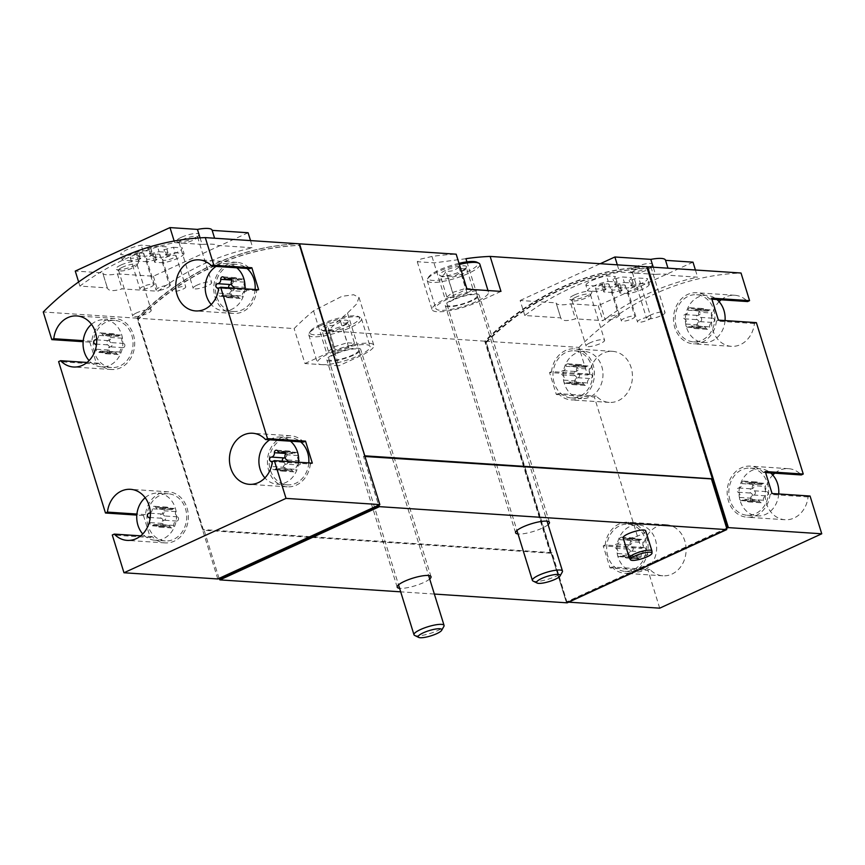 <?xml version="1.0" encoding="UTF-8"?>
<svg xmlns="http://www.w3.org/2000/svg" width="865" height="865" viewBox="0 0 865 865"><rect width="100%" height="100%" fill="white"/><g stroke="black" fill="none" stroke-linecap="round" stroke-linejoin="round"><path stroke-width="0.65" stroke-dasharray="4.33 3.24" d="M269.783 439.82A23.625 19.884 93.8 0 1 280.346 437.041A23.625 19.884 93.8 0 1 290.456 441.182M298.609 462.234A23.625 19.884 93.8 0 1 277.232 484.195A23.625 19.884 93.8 0 1 264.917 477.913M282.552 461.164A2.206 1.86 -86.2 0 0 283.471 462.17A3.86 3.244 -86.2 0 1 285.093 467.403L272.356 466.559A3.86 3.244 -86.2 0 0 272.194 462.764M285.05 457.671A3.86 3.244 -86.2 0 0 287.137 453.552A2.206 1.86 -86.2 0 1 290.532 451.995A3.86 3.244 -86.2 0 0 292.997 453.649A3.86 3.244 -86.2 0 0 295.192 452.849A2.206 1.86 -86.2 0 1 297.96 455.52A3.86 3.244 -86.2 0 0 299.571 460.753A2.206 1.86 -86.2 0 1 298.944 464.992L286.218 464.148A2.206 1.86 -86.2 0 0 287.937 461.521M286.218 464.148A3.86 3.244 -86.2 0 0 283.179 468.527A2.206 1.86 -86.2 0 1 279.773 470.084A3.86 3.244 -86.2 0 0 277.319 468.43A3.86 3.244 -86.2 0 0 275.124 469.241A2.206 1.86 -86.2 0 1 272.356 466.559M216.109 266.42A23.625 19.884 93.8 0 1 226.673 263.652A23.625 19.884 93.8 0 1 236.783 267.793M244.936 288.834A23.625 19.884 93.8 0 1 223.559 310.805A23.625 19.884 93.8 0 1 211.244 304.523M228.879 287.775A2.206 1.86 -86.2 0 0 229.798 288.78A3.86 3.244 -86.2 0 1 231.42 294.003L218.683 293.17A3.86 3.244 -86.2 0 0 218.521 289.375M231.377 284.282A3.86 3.244 -86.2 0 0 233.463 280.163A2.206 1.86 -86.2 0 1 236.859 278.606A3.86 3.244 -86.2 0 0 239.324 280.26A3.86 3.244 -86.2 0 0 241.519 279.449A2.206 1.86 -86.2 0 1 244.287 282.131A3.86 3.244 -86.2 0 0 245.898 287.364A2.206 1.86 -86.2 0 1 245.271 291.602L232.534 290.759A2.206 1.86 -86.2 0 0 234.264 288.132M232.534 290.759A3.86 3.244 -86.2 0 0 229.506 295.138A2.206 1.86 -86.2 0 1 226.1 296.695A3.86 3.244 -86.2 0 0 223.646 295.041A3.86 3.244 -86.2 0 0 221.451 295.852A2.206 1.86 -86.2 0 1 218.683 293.17M145.158 497.721A23.625 19.884 93.8 0 1 158.187 493.115A23.625 19.884 93.8 0 1 176.471 518.005A23.625 19.884 93.8 0 1 155.073 540.268A23.625 19.884 93.8 0 1 142.757 533.986M162.934 523.476A2.206 1.86 -86.2 0 0 165.702 526.147A3.86 3.244 -86.2 0 1 167.897 525.336A3.86 3.244 -86.2 0 1 170.362 527.001A2.206 1.86 -86.2 0 0 173.757 525.444A3.86 3.244 -86.2 0 1 176.795 521.065A2.206 1.86 -86.2 0 0 177.422 516.827A3.86 3.244 -86.2 0 1 175.8 511.593A2.206 1.86 -86.2 0 0 173.032 508.912A3.86 3.244 -86.2 0 1 170.838 509.723A3.86 3.244 -86.2 0 1 168.372 508.069A2.206 1.86 -86.2 0 0 164.977 509.626A3.86 3.244 -86.2 0 1 161.939 514.005A2.206 1.86 -86.2 0 0 161.312 518.243A3.86 3.244 -86.2 0 1 162.934 523.476L150.196 522.633A3.86 3.244 -86.2 0 0 150.034 518.838M150.348 512.804A3.86 3.244 -86.2 0 0 152.251 508.782A2.206 1.86 -86.2 0 1 155.646 507.225A3.86 3.244 -86.2 0 0 158.1 508.89A3.86 3.244 -86.2 0 0 160.295 508.079A2.206 1.86 -86.2 0 1 163.063 510.75A3.86 3.244 -86.2 0 0 164.685 515.983A2.206 1.86 -86.2 0 1 164.058 520.222A3.86 3.244 -86.2 0 0 161.02 524.601A2.206 1.86 -86.2 0 1 157.625 526.158A3.86 3.244 -86.2 0 0 155.159 524.504A3.86 3.244 -86.2 0 0 152.964 525.314A2.206 1.86 -86.2 0 1 150.196 522.633M91.485 324.332A23.625 19.884 93.8 0 1 104.514 319.726A23.625 19.884 93.8 0 1 122.798 344.616A23.625 19.884 93.8 0 1 101.4 366.879A23.625 19.884 93.8 0 1 89.084 360.597M109.26 350.076A2.206 1.86 -86.2 0 0 112.028 352.758A3.86 3.244 -86.2 0 1 114.223 351.947A3.86 3.244 -86.2 0 1 116.689 353.612A2.206 1.86 -86.2 0 0 120.084 352.044A3.86 3.244 -86.2 0 1 123.122 347.665A2.206 1.86 -86.2 0 0 123.749 343.427A3.86 3.244 -86.2 0 1 122.127 338.204A2.206 1.86 -86.2 0 0 119.359 335.523A3.86 3.244 -86.2 0 1 117.164 336.334A3.86 3.244 -86.2 0 1 114.699 334.679A2.206 1.86 -86.2 0 0 111.304 336.236A3.86 3.244 -86.2 0 1 108.266 340.615A2.206 1.86 -86.2 0 0 107.638 344.854A3.86 3.244 -86.2 0 1 109.26 350.076L96.523 349.244A3.86 3.244 -86.2 0 0 96.361 345.449M96.675 339.415A3.86 3.244 -86.2 0 0 98.567 335.393A2.206 1.86 -86.2 0 1 101.973 333.836A3.86 3.244 -86.2 0 0 104.427 335.49A3.86 3.244 -86.2 0 0 106.622 334.679A2.206 1.86 -86.2 0 1 109.39 337.361A3.86 3.244 -86.2 0 0 111.012 342.594A2.206 1.86 -86.2 0 1 110.385 346.833A3.86 3.244 -86.2 0 0 107.347 351.212A2.206 1.86 -86.2 0 1 103.951 352.769A3.86 3.244 -86.2 0 0 101.486 351.104A3.86 3.244 -86.2 0 0 99.291 351.914A2.206 1.86 -86.2 0 1 96.523 349.244M217.796 578.966L137.07 318.19A307.118 258.451 93.8 0 1 299.106 243.8A307.118 258.451 93.8 0 0 137.492 318.212L294.132 328.57A307.118 258.451 93.8 0 1 313.552 310.816L341.87 296.349L353.677 294.738L358.986 297.474L356.629 304.004L347.514 313.054A307.118 258.451 -86.2 0 0 328.095 330.808L338.918 365.776L321.942 364.662L304.956 363.538L294.132 328.57M137.07 318.19L43.25 311.984M202.096 244.417L174.644 242.6A307.118 258.451 93.8 0 0 79.904 286.088L107.368 287.904C108.449 291.116 113.347 291.44 122.073 288.878L158.014 291.246A307.118 258.451 -86.2 0 1 252.753 247.768L216.801 245.39C216.337 244.157 211.438 243.833 202.096 244.417L200.075 237.864M248.104 232.75L153.375 276.238L117.424 273.859A25.593 5.731 -17.2 0 1 102.762 273.07L107.433 288.175L102.719 272.886L75.266 271.069M214.596 238.221L212.174 230.371M659.703 608.171L648.015 570.413L610.02 567.905L603.219 545.912L641.214 548.421L594.341 397.024L556.346 394.516L549.545 372.523L587.54 375.032L578.977 347.395L485.589 341.221A307.118 258.451 93.8 0 1 646.815 266.874M578.977 347.395A307.118 258.451 93.8 0 1 741.024 273.016M655.475 274.389L619.524 272.01A307.118 258.451 93.8 0 0 524.796 315.498L560.736 317.866C561.828 321.088 566.726 321.412 575.452 318.839L602.905 320.656A307.118 258.451 -86.2 0 1 697.633 277.168L670.18 275.351C669.715 274.129 664.807 273.805 655.475 274.389L653.259 267.209M692.995 262.16L598.256 305.648L570.803 303.831A25.593 5.731 -17.2 0 1 556.141 303.042L560.812 318.136L556.098 302.858L520.146 300.479L524.796 315.498M667.975 268.182L665.553 260.343M618.053 557.006A23.625 19.884 93.8 0 1 638.316 524.86A23.625 19.884 93.8 0 1 656.589 549.74A23.625 19.884 93.8 0 1 635.191 572.003A23.625 19.884 93.8 0 1 618.053 557.006M644.803 547.718A2.206 1.86 93.8 0 1 644.176 551.957A3.86 3.244 93.8 0 0 641.138 556.336A2.206 1.86 93.8 0 1 637.743 557.893A3.86 3.244 93.8 0 0 635.278 556.238A3.86 3.244 93.8 0 0 633.083 557.049A2.206 1.86 93.8 0 1 630.315 554.368A3.86 3.244 93.8 0 0 628.704 549.145A2.206 1.86 93.8 0 1 629.331 544.907A3.86 3.244 93.8 0 0 632.369 540.528A2.206 1.86 93.8 0 1 635.764 538.96A3.86 3.244 93.8 0 0 638.219 540.625A3.86 3.244 93.8 0 0 640.414 539.814A2.206 1.86 93.8 0 1 643.182 542.496A3.86 3.244 93.8 0 0 644.803 547.718L632.066 546.875A3.86 3.244 93.8 0 1 630.455 541.652L643.182 542.496M778.727 493.969A23.625 19.884 93.8 0 1 757.351 515.929A23.625 19.884 93.8 0 1 740.213 500.943A23.625 19.884 93.8 0 1 760.465 468.787A23.625 19.884 93.8 0 1 770.574 472.917M766.963 491.644A2.206 1.86 93.8 0 1 766.336 495.883A3.86 3.244 93.8 0 0 763.298 500.262A2.206 1.86 93.8 0 1 759.903 501.819A3.86 3.244 93.8 0 0 757.437 500.165A3.86 3.244 93.8 0 0 755.242 500.976A2.206 1.86 93.8 0 1 752.474 498.294A3.86 3.244 93.8 0 0 750.852 493.072A2.206 1.86 93.8 0 1 751.48 488.833A3.86 3.244 93.8 0 0 754.518 484.454A2.206 1.86 93.8 0 1 757.913 482.886A3.86 3.244 93.8 0 0 760.378 484.551A3.86 3.244 93.8 0 0 762.573 483.74A2.206 1.86 93.8 0 1 765.341 486.422A3.86 3.244 93.8 0 0 766.963 491.644L754.226 490.801A3.86 3.244 93.8 0 1 752.604 485.579L765.341 486.422M564.38 383.617A23.625 19.884 93.8 0 1 584.643 351.46A23.625 19.884 93.8 0 1 602.916 376.351A23.625 19.884 93.8 0 1 581.518 398.614A23.625 19.884 93.8 0 1 564.38 383.617M591.13 374.329A2.206 1.86 93.8 0 1 590.503 378.567A3.86 3.244 93.8 0 0 587.465 382.946A2.206 1.86 93.8 0 1 584.07 384.503A3.86 3.244 93.8 0 0 581.604 382.849A3.86 3.244 93.8 0 0 579.409 383.66A2.206 1.86 93.8 0 1 576.641 380.978A3.86 3.244 93.8 0 0 575.03 375.745A2.206 1.86 93.8 0 1 575.658 371.507A3.86 3.244 93.8 0 0 578.696 367.128A2.206 1.86 93.8 0 1 582.091 365.571A3.86 3.244 93.8 0 0 584.545 367.225A3.86 3.244 93.8 0 0 586.74 366.425A2.206 1.86 93.8 0 1 589.508 369.096A3.86 3.244 93.8 0 0 591.13 374.329L578.393 373.485A3.86 3.244 93.8 0 1 576.782 368.263L589.508 369.096M725.054 320.569A23.625 19.884 93.8 0 1 703.678 342.54A23.625 19.884 93.8 0 1 686.54 327.543A23.625 19.884 93.8 0 1 706.791 295.387A23.625 19.884 93.8 0 1 716.901 299.528M713.29 318.255A2.206 1.86 93.8 0 1 712.663 322.494A3.86 3.244 93.8 0 0 709.624 326.873A2.206 1.86 93.8 0 1 706.229 328.43A3.86 3.244 93.8 0 0 703.764 326.775A3.86 3.244 93.8 0 0 701.569 327.586A2.206 1.86 93.8 0 1 698.801 324.905A3.86 3.244 93.8 0 0 697.179 319.672A2.206 1.86 93.8 0 1 697.806 315.433A3.86 3.244 93.8 0 0 700.845 311.054A2.206 1.86 93.8 0 1 704.24 309.497A3.86 3.244 93.8 0 0 706.705 311.162A3.86 3.244 93.8 0 0 708.9 310.351A2.206 1.86 93.8 0 1 711.668 313.033A3.86 3.244 93.8 0 0 713.29 318.255L700.553 317.412A3.86 3.244 93.8 0 1 698.931 312.189L711.668 313.033M150.283 537.522L152.251 536.614A25.593 21.539 93.8 0 0 165.129 542.906A25.593 21.539 93.8 0 0 188.31 518.784A25.593 21.539 93.8 0 0 168.513 491.828A25.593 21.539 93.8 0 0 145.45 514.621L143.471 515.518L150.283 537.522L112.288 535.003M143.471 515.518L136.811 515.086M96.61 364.122L98.578 363.224A25.593 21.539 93.8 0 0 111.455 369.517A25.593 21.539 93.8 0 0 134.637 345.394A25.593 21.539 93.8 0 0 114.84 318.439A25.593 21.539 93.8 0 0 91.776 341.221L89.798 342.129L96.61 364.122L58.615 361.613M89.798 342.129L83.137 341.697M465.932 258.7L434.425 262.852L417.308 261.717L420.855 259.046L431.97 256.462A307.118 258.451 93.8 0 1 456.179 254.191M567.17 602.84L552.043 552.649L550.378 553.189L484.735 341.167A307.118 258.451 93.8 0 1 646.782 266.788M484.735 341.167L328.095 330.808M550.378 553.189L203.124 530.234L137.492 318.212M645.69 530.807A11.807 2.649 -17.2 0 1 640.77 534.721A11.807 2.649 -17.2 0 1 629.471 538.235A11.807 2.649 -17.2 0 1 623.124 537.792M429.689 578.999A17.722 3.968 -17.2 0 1 423.655 582.556A17.722 3.968 -17.2 0 1 399.598 588.319M548.107 524.644A17.722 3.968 -17.2 0 1 542.074 528.201A17.722 3.968 -17.2 0 1 518.016 533.965M434.349 594.06L400.69 591.833M568.651 602.159L566.316 602.008L485.589 341.221M364.792 455.996L363.495 456.396L378.589 505.16M364.954 456.493L363.495 456.396M219.04 578.393L203.945 529.639L203.124 530.234M552.043 552.649L203.945 529.639M567.364 602.137L726.546 529.066M726.687 528.169L566.316 602.008M304.956 363.538L326.775 353.525A31.497 7.061 -17.2 0 1 356.921 344.162A31.497 7.061 -17.2 0 1 373.842 345.33A31.497 7.061 -17.2 0 1 360.737 355.764L338.918 365.776M321.942 364.662A27.561 6.174 162.8 0 0 352.401 358.207A27.561 6.174 162.8 0 0 370.079 346.497A27.561 6.174 162.8 0 0 355.277 345.47A27.561 6.174 162.8 0 0 328.895 353.666A27.561 6.174 162.8 0 0 317.423 362.792A27.561 6.174 162.8 0 0 321.942 364.662M500.965 291.397L479.156 301.409A31.497 7.061 -17.2 0 1 449 310.773A31.497 7.061 -17.2 0 1 432.078 309.605A31.497 7.061 -17.2 0 1 445.194 299.171L467.003 289.159M483.989 290.272A27.561 6.174 162.8 0 0 447.313 299.312A27.561 6.174 162.8 0 0 435.841 308.437A27.561 6.174 162.8 0 0 463.997 306.188A27.561 6.174 162.8 0 0 488.498 292.143A27.561 6.174 162.8 0 0 483.989 290.272M353.309 355.277A17.722 3.968 -17.2 0 1 329.727 361.083A17.722 3.968 -17.2 0 1 326.829 359.883A17.722 3.968 -17.2 0 1 342.583 350.855A17.722 3.968 -17.2 0 1 360.683 349.406A17.722 3.968 -17.2 0 1 353.309 355.277M471.717 300.923A17.722 3.968 -17.2 0 1 448.146 306.729A17.722 3.968 -17.2 0 1 445.248 305.529A17.722 3.968 -17.2 0 1 461.002 296.5A17.722 3.968 -17.2 0 1 479.091 295.052A17.722 3.968 -17.2 0 1 471.717 300.923M551.113 553.081L566.197 601.835M756.388 322.645L754.41 323.553A25.593 21.539 93.8 0 1 731.357 346.335A25.593 21.539 93.8 0 1 712.522 329.208A25.593 21.539 93.8 0 1 719.107 301.669M810.062 496.034L808.083 496.943A25.593 21.539 93.8 0 1 785.031 519.735A25.593 21.539 93.8 0 1 766.195 502.608A25.593 21.539 93.8 0 1 772.78 475.058M774.813 473.198A25.593 21.539 93.8 0 1 788.404 468.657A25.593 21.539 93.8 0 1 801.282 474.95M641.214 548.421L643.182 547.513A25.593 21.539 93.8 0 1 666.245 524.731A25.593 21.539 93.8 0 1 686.053 551.686A25.593 21.539 93.8 0 1 662.871 575.809A25.593 21.539 93.8 0 1 649.993 569.516L648.015 570.413M587.54 375.032L589.508 374.123A25.593 21.539 93.8 0 1 612.571 351.341A25.593 21.539 93.8 0 1 632.38 378.297A25.593 21.539 93.8 0 1 609.198 402.409A25.593 21.539 93.8 0 1 596.32 396.116L594.341 397.024M721.14 299.809A25.593 21.539 93.8 0 1 734.731 295.268A25.593 21.539 93.8 0 1 747.609 301.561M566.629 601.856L486.335 342.486L485.492 342.432A307.118 258.451 93.8 0 1 646.912 268.334L712.1 478.95M486.335 342.486A307.118 258.451 93.8 0 1 647.755 268.399M550.681 553.049L485.492 342.432M726.492 528.872L566.943 602.105M203.016 530.072L137.816 319.455A307.118 258.451 93.8 0 1 299.236 245.357L364.435 455.974M203.437 530.094L138.238 319.477A307.118 258.451 93.8 0 1 299.658 245.39M765.255 471.533L763.287 472.441L765.59 472.593M808.083 496.943L770.099 494.434A25.593 21.539 93.8 0 1 747.036 517.216A25.593 21.539 93.8 0 1 727.227 490.26A25.593 21.539 93.8 0 1 750.409 466.149A25.593 21.539 93.8 0 1 763.287 472.441M770.099 494.434L772.067 493.526M730.028 500.262A23.625 19.884 93.8 0 1 750.279 468.106A23.625 19.884 93.8 0 1 768.553 492.996A23.625 19.884 93.8 0 1 747.165 515.259A23.625 19.884 93.8 0 1 730.028 500.262M610.02 567.905L611.998 566.997L649.993 569.516M643.182 547.513L605.186 545.004A25.593 21.539 93.8 0 1 628.25 522.222A25.593 21.539 93.8 0 1 648.058 549.178A25.593 21.539 93.8 0 1 624.876 573.29A25.593 21.539 93.8 0 1 611.998 566.997M605.186 545.004L603.219 545.912M607.868 556.336A23.625 19.884 93.8 0 1 628.12 524.179A23.625 19.884 93.8 0 1 646.404 549.07A23.625 19.884 93.8 0 1 625.006 571.332A23.625 19.884 93.8 0 1 607.868 556.336M556.346 394.516L558.325 393.607L596.32 396.116M589.508 374.123L551.513 371.615A25.593 21.539 93.8 0 1 574.576 348.822A25.593 21.539 93.8 0 1 594.385 375.788A25.593 21.539 93.8 0 1 571.203 399.9A25.593 21.539 93.8 0 1 558.325 393.607M551.513 371.615L549.545 372.523M554.195 382.946A23.625 19.884 93.8 0 1 574.447 350.79A23.625 19.884 93.8 0 1 592.73 375.68A23.625 19.884 93.8 0 1 571.332 397.932A23.625 19.884 93.8 0 1 554.195 382.946M676.354 326.873A23.625 19.884 93.8 0 1 696.606 294.716A23.625 19.884 93.8 0 1 714.879 319.607A23.625 19.884 93.8 0 1 693.492 341.87A23.625 19.884 93.8 0 1 676.354 326.873M754.41 323.553L716.425 321.045L718.393 320.137M716.425 321.045A25.593 21.539 93.8 0 1 693.362 343.827A25.593 21.539 93.8 0 1 673.554 316.871A25.593 21.539 93.8 0 1 696.736 292.748A25.593 21.539 93.8 0 1 709.614 299.041L711.581 298.144M711.917 299.193L709.614 299.041M272.356 461.532L310.351 464.04A25.593 21.539 93.8 0 1 287.288 486.833A25.593 21.539 93.8 0 1 267.49 459.877A25.593 21.539 93.8 0 1 290.662 435.755A25.593 21.539 93.8 0 1 303.539 442.047M310.351 464.04L312.319 463.132M308.794 462.905A23.625 19.884 93.8 0 1 287.418 484.865A23.625 19.884 93.8 0 1 270.28 469.879A23.625 19.884 93.8 0 1 290.532 437.722A23.625 19.884 93.8 0 1 300.642 441.853M152.251 536.614L140.736 535.846M145.45 514.621L136.919 514.048M148.12 525.952A23.625 19.884 93.8 0 1 168.383 493.796A23.625 19.884 93.8 0 1 186.656 518.676A23.625 19.884 93.8 0 1 165.258 540.939A23.625 19.884 93.8 0 1 148.12 525.952M98.578 363.224L87.062 362.457M91.776 341.221L83.245 340.659M94.447 352.552A23.625 19.884 93.8 0 1 114.71 320.407A23.625 19.884 93.8 0 1 132.983 345.286A23.625 19.884 93.8 0 1 111.585 367.549A23.625 19.884 93.8 0 1 94.447 352.552M255.121 289.515A23.625 19.884 93.8 0 1 233.745 311.476A23.625 19.884 93.8 0 1 216.607 296.49A23.625 19.884 93.8 0 1 236.859 264.333A23.625 19.884 93.8 0 1 246.968 268.464M258.646 289.743L256.678 290.651A25.593 21.539 93.8 0 1 233.615 313.444A25.593 21.539 93.8 0 1 213.817 286.477A25.593 21.539 93.8 0 1 236.988 262.365A25.593 21.539 93.8 0 1 249.866 268.658M256.678 290.651L218.683 288.142M700.553 317.412A2.206 1.86 93.8 0 1 699.926 321.65A3.86 3.244 93.8 0 0 696.887 326.029A2.206 1.86 93.8 0 1 693.492 327.586A3.86 3.244 93.8 0 0 691.027 325.932A3.86 3.244 93.8 0 0 688.832 326.743A2.206 1.86 93.8 0 1 686.064 324.061A3.86 3.244 93.8 0 0 684.453 318.839A2.206 1.86 93.8 0 1 685.08 314.601A3.86 3.244 93.8 0 0 688.118 310.221A2.206 1.86 93.8 0 1 691.513 308.654A3.86 3.244 93.8 0 0 693.968 310.319A3.86 3.244 93.8 0 0 696.163 309.508A2.206 1.86 93.8 0 1 698.931 312.189M578.393 373.485A2.206 1.86 93.8 0 1 577.766 377.724A3.86 3.244 93.8 0 0 574.728 382.103A2.206 1.86 93.8 0 1 571.332 383.66A3.86 3.244 93.8 0 0 568.878 382.006A3.86 3.244 93.8 0 0 566.683 382.817A2.206 1.86 93.8 0 1 563.915 380.135A3.86 3.244 93.8 0 0 562.293 374.913A2.206 1.86 93.8 0 1 562.92 370.663A3.86 3.244 93.8 0 0 565.959 366.295A2.206 1.86 93.8 0 1 569.354 364.727A3.86 3.244 93.8 0 0 571.819 366.392A3.86 3.244 93.8 0 0 574.014 365.581A2.206 1.86 93.8 0 1 576.782 368.263M754.226 490.801A2.206 1.86 93.8 0 1 753.599 495.039A3.86 3.244 93.8 0 0 750.561 499.419A2.206 1.86 93.8 0 1 747.165 500.976A3.86 3.244 93.8 0 0 744.7 499.321A3.86 3.244 93.8 0 0 742.505 500.132A2.206 1.86 93.8 0 1 739.737 497.451A3.86 3.244 93.8 0 0 738.126 492.228A2.206 1.86 93.8 0 1 738.753 487.99A3.86 3.244 93.8 0 0 741.792 483.611A2.206 1.86 93.8 0 1 745.187 482.054A3.86 3.244 93.8 0 0 747.641 483.708A3.86 3.244 93.8 0 0 749.836 482.897A2.206 1.86 93.8 0 1 752.604 485.579M632.066 546.875A2.206 1.86 93.8 0 1 631.439 551.113A3.86 3.244 93.8 0 0 628.401 555.492A2.206 1.86 93.8 0 1 625.006 557.049A3.86 3.244 93.8 0 0 622.551 555.395A3.86 3.244 93.8 0 0 620.356 556.206A2.206 1.86 93.8 0 1 617.588 553.524A3.86 3.244 93.8 0 0 615.966 548.302A2.206 1.86 93.8 0 1 616.594 544.063A3.86 3.244 93.8 0 0 619.632 539.684A2.206 1.86 93.8 0 1 623.027 538.127A3.86 3.244 93.8 0 0 625.492 539.782A3.86 3.244 93.8 0 0 627.687 538.971A2.206 1.86 93.8 0 1 630.455 541.652M617.307 264.841L619.524 272.01M695.417 269.999L697.633 277.168M598.256 305.648L602.905 320.656M570.803 303.831L575.452 318.839M520.146 300.479L600.256 263.706M634.672 267.307A11.807 2.649 162.8 0 0 630.239 271.707A11.807 2.649 162.8 0 0 641.819 270.248A11.807 2.649 162.8 0 0 652.199 264.906A11.807 2.649 162.8 0 0 647.128 263.62A11.807 2.649 162.8 0 0 634.672 267.307M574.219 295.052A11.807 2.649 162.8 0 0 569.786 299.452A11.807 2.649 162.8 0 0 581.366 298.003A11.807 2.649 162.8 0 0 591.746 292.651A11.807 2.649 162.8 0 0 586.665 291.364A11.807 2.649 162.8 0 0 574.219 295.052M585.929 285.353A15.354 3.438 -17.2 0 1 606.495 275.913L615.318 276.497A15.354 3.438 -17.2 0 1 613.047 279.211L613.988 279.276A15.354 3.438 -17.2 0 1 622.627 276.984L631.45 277.568A15.354 3.438 -17.2 0 1 629.179 280.282L630.12 280.336A15.354 3.438 -17.2 0 1 638.759 278.043L647.582 278.627A15.354 3.438 -17.2 0 1 627.017 288.067L618.194 287.483A15.354 3.438 -17.2 0 1 620.465 284.769L619.524 284.715A15.354 3.438 -17.2 0 1 610.885 287.007L602.062 286.423A15.354 3.438 -17.2 0 1 604.332 283.709L603.392 283.644A15.354 3.438 -17.2 0 1 594.752 285.937L585.929 285.353L587.627 290.856A15.354 3.438 -17.2 0 1 608.203 281.417L606.495 275.913M174.157 241.021L174.644 242.6M250.526 240.589L252.753 247.768M153.375 276.238L158.014 291.246M117.424 273.859L122.073 288.878M78.629 281.958L79.904 286.088M181.293 237.334A11.807 2.649 162.8 0 0 176.86 241.735A11.807 2.649 162.8 0 0 188.451 240.286A11.807 2.649 162.8 0 0 198.831 234.934A11.807 2.649 162.8 0 0 193.749 233.647A11.807 2.649 162.8 0 0 181.293 237.334M120.841 265.09A11.807 2.649 162.8 0 0 116.407 269.491A11.807 2.649 162.8 0 0 127.988 268.031A11.807 2.649 162.8 0 0 138.368 262.69A11.807 2.649 162.8 0 0 133.297 261.392A11.807 2.649 162.8 0 0 120.841 265.09M173.497 247.293L182.32 247.877A15.354 3.438 -17.2 0 1 161.755 257.316L152.932 256.732A15.354 3.438 -17.2 0 1 155.203 254.018L154.262 253.953A15.354 3.438 -17.2 0 1 145.623 256.245L136.8 255.672A15.354 3.438 -17.2 0 1 139.07 252.958L138.13 252.894A15.354 3.438 -17.2 0 1 129.49 255.186L120.668 254.602A15.354 3.438 -17.2 0 1 141.233 245.163L150.056 245.746A15.354 3.438 -17.2 0 1 147.785 248.46L148.726 248.515A15.354 3.438 -17.2 0 1 157.365 246.222L166.188 246.806A15.354 3.438 -17.2 0 1 163.917 249.52L164.858 249.585A15.354 3.438 -17.2 0 1 173.497 247.293L175.195 252.796L184.018 253.38L182.32 247.877M245.271 291.602A3.86 3.244 -86.2 0 0 242.232 295.981L229.506 295.138M231.42 294.003A2.206 1.86 -86.2 0 0 234.188 296.684A3.86 3.244 -86.2 0 1 236.383 295.873A3.86 3.244 -86.2 0 1 238.837 297.538A2.206 1.86 -86.2 0 0 242.232 295.981M298.944 464.992A3.86 3.244 -86.2 0 0 295.906 469.371L283.179 468.527M285.093 467.403A2.206 1.86 -86.2 0 0 287.861 470.084A3.86 3.244 -86.2 0 1 290.056 469.273A3.86 3.244 -86.2 0 1 292.511 470.928A2.206 1.86 -86.2 0 0 295.906 469.371M629.439 558.109A11.807 2.649 162.8 0 0 641.43 556.995A11.807 2.649 162.8 0 0 651.961 551.135M608.203 281.417L617.026 282.001L615.318 276.497M617.026 282.001A15.354 3.438 -17.2 0 1 614.755 284.715L613.047 279.211M614.755 284.715L615.696 284.769L613.988 279.276M615.696 284.769A15.354 3.438 -17.2 0 1 624.335 282.477L622.627 276.984M624.335 282.477L633.158 283.06L631.45 277.568M633.158 283.06A15.354 3.438 -17.2 0 1 630.888 285.774L629.179 280.282M630.888 285.774L631.828 285.839L630.12 280.336M631.828 285.839A15.354 3.438 -17.2 0 1 640.457 283.547L638.759 278.043M640.457 283.547L649.291 284.131L647.582 278.627M649.291 284.131A15.354 3.438 -17.2 0 1 628.714 293.57L627.017 288.067M628.714 293.57L619.891 292.986L618.194 287.483M619.891 292.986A15.354 3.438 -17.2 0 1 622.162 290.272L620.465 284.769M622.162 290.272L621.221 290.207L619.524 284.715M621.221 290.207A15.354 3.438 -17.2 0 1 612.582 292.5L610.885 287.007M612.582 292.5L603.759 291.916L602.062 286.423M603.759 291.916A15.354 3.438 -17.2 0 1 606.03 289.202L604.332 283.709M606.03 289.202L605.089 289.148L603.392 283.644M605.089 289.148A15.354 3.438 -17.2 0 1 596.461 291.44L594.752 285.937M596.461 291.44L587.627 290.856M638.413 288.813A7.082 1.589 -17.2 0 1 631.623 290.921A7.082 1.589 -17.2 0 1 627.817 290.651A7.082 1.589 -17.2 0 1 630.769 288.305A7.082 1.589 -17.2 0 1 637.548 286.196A7.082 1.589 -17.2 0 1 641.365 286.466A7.082 1.589 -17.2 0 1 638.413 288.813M606.149 286.683A7.082 1.589 -17.2 0 1 599.369 288.78A7.082 1.589 -17.2 0 1 595.553 288.521A7.082 1.589 -17.2 0 1 598.504 286.174A7.082 1.589 -17.2 0 1 605.295 284.066A7.082 1.589 -17.2 0 1 609.101 284.325A7.082 1.589 -17.2 0 1 606.149 286.683M622.281 287.742A7.082 1.589 -17.2 0 1 615.491 289.851A7.082 1.589 -17.2 0 1 611.685 289.591A7.082 1.589 -17.2 0 1 614.637 287.234A7.082 1.589 -17.2 0 1 621.427 285.136A7.082 1.589 -17.2 0 1 625.233 285.396A7.082 1.589 -17.2 0 1 622.281 287.742M608.149 317.336A7.082 1.589 162.8 0 0 605.197 319.682A7.082 1.589 162.8 0 0 612.442 319.099A7.082 1.589 162.8 0 0 618.745 315.487A7.082 1.589 162.8 0 0 614.939 315.228A7.082 1.589 162.8 0 0 608.149 317.336M640.414 319.466A7.082 1.589 162.8 0 0 637.462 321.812A7.082 1.589 162.8 0 0 644.706 321.229A7.082 1.589 162.8 0 0 651.01 317.617A7.082 1.589 162.8 0 0 647.204 317.358A7.082 1.589 162.8 0 0 640.414 319.466M624.281 318.396A7.082 1.589 162.8 0 0 621.33 320.742A7.082 1.589 162.8 0 0 628.574 320.169A7.082 1.589 162.8 0 0 634.878 316.558A7.082 1.589 162.8 0 0 631.072 316.287A7.082 1.589 162.8 0 0 624.281 318.396M184.018 253.38A15.354 3.438 -17.2 0 1 163.453 262.819L161.755 257.316M163.453 262.819L154.63 262.236L152.932 256.732M154.63 262.236A15.354 3.438 -17.2 0 1 156.9 259.522L155.203 254.018M156.9 259.522L155.96 259.457L154.262 253.953M155.96 259.457A15.354 3.438 -17.2 0 1 147.32 261.749L145.623 256.245M147.32 261.749L138.497 261.165L136.8 255.672M138.497 261.165A15.354 3.438 -17.2 0 1 140.768 258.451L139.07 252.958M140.768 258.451L139.827 258.386L138.13 252.894M139.827 258.386A15.354 3.438 -17.2 0 1 131.188 260.679L129.49 255.186M131.188 260.679L122.365 260.095L120.668 254.602M122.365 260.095A15.354 3.438 -17.2 0 1 142.941 250.655L141.233 245.163M142.941 250.655L151.764 251.239L150.056 245.746M151.764 251.239A15.354 3.438 -17.2 0 1 149.494 253.953L147.785 248.46M149.494 253.953L150.434 254.018L148.726 248.515M150.434 254.018A15.354 3.438 -17.2 0 1 159.063 251.726L157.365 246.222M159.063 251.726L167.886 252.31L166.188 246.806M167.886 252.31A15.354 3.438 -17.2 0 1 165.626 255.024L163.917 249.52M165.626 255.024L166.567 255.089L164.858 249.585M166.567 255.089A15.354 3.438 -17.2 0 1 175.195 252.796M157.019 256.992A7.082 1.589 -17.2 0 1 150.229 259.1A7.082 1.589 -17.2 0 1 146.423 258.83A7.082 1.589 -17.2 0 1 149.375 256.483A7.082 1.589 -17.2 0 1 156.154 254.375A7.082 1.589 -17.2 0 1 159.971 254.645A7.082 1.589 -17.2 0 1 157.019 256.992M173.151 258.051A7.082 1.589 -17.2 0 1 166.361 260.16A7.082 1.589 -17.2 0 1 162.555 259.9A7.082 1.589 -17.2 0 1 165.507 257.554A7.082 1.589 -17.2 0 1 172.286 255.445A7.082 1.589 -17.2 0 1 176.092 255.705A7.082 1.589 -17.2 0 1 173.151 258.051M140.887 255.921A7.082 1.589 -17.2 0 1 134.097 258.029A7.082 1.589 -17.2 0 1 130.291 257.77A7.082 1.589 -17.2 0 1 133.242 255.424A7.082 1.589 -17.2 0 1 140.033 253.315A7.082 1.589 -17.2 0 1 143.839 253.575A7.082 1.589 -17.2 0 1 140.887 255.921M175.152 288.715A7.082 1.589 162.8 0 0 172.2 291.062A7.082 1.589 162.8 0 0 179.444 290.478A7.082 1.589 162.8 0 0 185.748 286.866A7.082 1.589 162.8 0 0 181.931 286.607A7.082 1.589 162.8 0 0 175.152 288.715M159.019 287.645A7.082 1.589 162.8 0 0 156.068 289.991A7.082 1.589 162.8 0 0 163.312 289.418A7.082 1.589 162.8 0 0 169.616 285.796A7.082 1.589 162.8 0 0 165.799 285.536A7.082 1.589 162.8 0 0 159.019 287.645M142.887 286.575A7.082 1.589 162.8 0 0 139.935 288.921A7.082 1.589 162.8 0 0 147.18 288.348A7.082 1.589 162.8 0 0 153.483 284.736A7.082 1.589 162.8 0 0 149.677 284.466A7.082 1.589 162.8 0 0 142.887 286.575M575.982 297.117A9.677 2.173 162.8 0 0 571.949 300.317A9.677 2.173 162.8 0 0 572.349 300.717A9.677 2.173 162.8 0 0 581.842 299.528A9.677 2.173 162.8 0 0 590.352 295.149A9.677 2.173 162.8 0 0 590.449 294.597A9.677 2.173 162.8 0 0 585.248 294.241A9.677 2.173 162.8 0 0 575.982 297.117M590.114 342.789A9.677 2.173 162.8 0 0 586.092 345.989A9.677 2.173 162.8 0 0 595.974 345.2A9.677 2.173 162.8 0 0 604.592 340.269A9.677 2.173 162.8 0 0 599.391 339.913A9.677 2.173 162.8 0 0 590.114 342.789M122.603 267.144A9.677 2.173 162.8 0 0 118.57 270.356A9.677 2.173 162.8 0 0 118.97 270.756A9.677 2.173 162.8 0 0 128.463 269.566A9.677 2.173 162.8 0 0 136.973 265.177A9.677 2.173 162.8 0 0 137.07 264.625A9.677 2.173 162.8 0 0 131.869 264.268A9.677 2.173 162.8 0 0 122.603 267.144M136.746 312.816A9.677 2.173 162.8 0 0 132.713 316.028A9.677 2.173 162.8 0 0 142.606 315.238A9.677 2.173 162.8 0 0 151.213 310.297A9.677 2.173 162.8 0 0 146.012 309.94A9.677 2.173 162.8 0 0 136.746 312.816M636.435 269.361A9.677 2.173 162.8 0 0 632.402 272.572A9.677 2.173 162.8 0 0 632.802 272.972A9.677 2.173 162.8 0 0 642.295 271.783A9.677 2.173 162.8 0 0 650.804 267.393A9.677 2.173 162.8 0 0 650.902 266.842A9.677 2.173 162.8 0 0 645.701 266.485A9.677 2.173 162.8 0 0 636.435 269.361M650.577 315.033A9.677 2.173 162.8 0 0 646.544 318.244A9.677 2.173 162.8 0 0 656.438 317.455A9.677 2.173 162.8 0 0 665.044 312.514A9.677 2.173 162.8 0 0 659.844 312.157A9.677 2.173 162.8 0 0 650.577 315.033M183.056 239.4A9.677 2.173 162.8 0 0 179.033 242.6A9.677 2.173 162.8 0 0 179.423 243A9.677 2.173 162.8 0 0 188.916 241.811A9.677 2.173 162.8 0 0 197.425 237.432A9.677 2.173 162.8 0 0 197.523 236.88A9.677 2.173 162.8 0 0 192.322 236.513A9.677 2.173 162.8 0 0 183.056 239.4M197.198 285.072A9.677 2.173 162.8 0 0 193.165 288.272A9.677 2.173 162.8 0 0 203.059 287.483A9.677 2.173 162.8 0 0 211.666 282.552A9.677 2.173 162.8 0 0 206.465 282.185A9.677 2.173 162.8 0 0 197.198 285.072M414.616 635.407A15.754 3.525 162.8 0 0 430.067 633.461A15.754 3.525 162.8 0 0 443.907 626.336M335.263 354.088A15.754 3.525 162.8 0 0 328.711 359.299A15.754 3.525 162.8 0 0 344.8 358.013A15.754 3.525 162.8 0 0 358.802 349.99A15.754 3.525 162.8 0 0 350.336 349.406A15.754 3.525 162.8 0 0 335.263 354.088M327.035 324.818A14.175 3.179 162.8 0 0 321.715 330.095A14.175 3.179 162.8 0 0 335.62 328.354A14.175 3.179 162.8 0 0 348.065 321.942A14.175 3.179 162.8 0 0 341.978 320.385A14.175 3.179 162.8 0 0 327.035 324.818M340.507 321.283C336.874 324.84 332.538 326.192 327.478 325.327C326.289 329.046 324.397 330.56 321.802 329.868L323.899 331.176L329.154 330.354C334.16 331.23 338.496 329.879 342.183 326.3L346.843 324.105L347.86 321.769C346.087 323.824 343.643 323.661 340.507 321.283L347.157 342.778L354.509 343.264L347.86 321.769M320.666 324.397A25.982 5.817 162.8 0 0 310.124 331.522A25.982 5.817 162.8 0 0 336.399 330.884A25.982 5.817 162.8 0 0 358.445 316.558A25.982 5.817 162.8 0 0 320.666 324.397M320.277 325.802A27.561 6.174 162.8 0 0 309.086 333.36A27.561 6.174 162.8 0 0 308.805 334.939A27.561 6.174 162.8 0 0 336.961 332.679A27.561 6.174 162.8 0 0 361.462 318.634A27.561 6.174 162.8 0 0 360.337 317.498A27.561 6.174 162.8 0 0 320.277 325.802M533.035 581.042A15.754 3.525 162.8 0 0 548.475 579.107A15.754 3.525 162.8 0 0 562.315 571.981M453.682 299.733A15.754 3.525 162.8 0 0 447.129 304.945A15.754 3.525 162.8 0 0 463.218 303.658A15.754 3.525 162.8 0 0 477.221 295.635A15.754 3.525 162.8 0 0 468.754 295.052A15.754 3.525 162.8 0 0 453.682 299.733M445.453 270.453A14.175 3.179 162.8 0 0 440.134 275.74A14.175 3.179 162.8 0 0 454.028 274A14.175 3.179 162.8 0 0 466.484 267.577A14.175 3.179 162.8 0 0 460.396 266.031A14.175 3.179 162.8 0 0 445.453 270.453M458.915 266.928C455.293 270.486 450.946 271.837 445.897 270.972C444.697 274.692 442.815 276.205 440.22 275.513L442.318 276.811L447.573 276C452.579 276.876 456.915 275.524 460.602 271.945L465.262 269.75L466.267 267.415C464.505 269.458 462.061 269.307 458.915 266.928L465.575 288.423L472.928 288.91L466.267 267.415M459.012 263.328A25.982 5.817 162.8 0 0 439.085 270.042A25.982 5.817 162.8 0 0 428.532 277.168A25.982 5.817 162.8 0 0 454.817 276.53A25.982 5.817 162.8 0 0 476.853 262.203M459.358 264.441A27.561 6.174 162.8 0 0 438.685 271.448A27.561 6.174 162.8 0 0 427.505 279.006A27.561 6.174 162.8 0 0 427.213 280.584A27.561 6.174 162.8 0 0 455.368 278.325A27.561 6.174 162.8 0 0 479.88 264.279M472.928 288.91L467.251 293.44L460.602 271.945M467.251 293.44L454.233 297.495L447.573 276M454.233 297.495L446.881 297.009L440.22 275.513M446.881 297.009L452.546 292.467L445.897 270.972M452.546 292.467L465.575 288.423M354.509 343.264L348.833 347.795L342.183 326.3M348.833 347.795L335.815 351.85L329.154 330.354M335.815 351.85L328.462 351.363L321.802 329.868M328.462 351.363L334.128 346.833L327.478 325.327M334.128 346.833L347.157 342.778M313.552 310.816L326.775 353.525M347.514 313.054L360.737 355.764M466.905 261.868L479.156 301.409M431.97 256.462L445.194 299.171M696.163 309.508L708.9 310.351M691.513 308.654L704.24 309.497M688.118 310.221L700.845 311.054M685.08 314.601L697.806 315.433M684.453 318.839L697.179 319.672M686.064 324.061L698.801 324.905M688.832 326.743L701.569 327.586M693.492 327.586L706.229 328.43M696.887 326.029L709.624 326.873M699.926 321.65L712.663 322.494M574.014 365.581L586.74 366.425M569.354 364.727L582.091 365.571M565.959 366.295L578.696 367.128M562.92 370.663L575.658 371.507M562.293 374.913L575.03 375.745M563.915 380.135L576.641 380.978M566.683 382.817L579.409 383.66M571.332 383.66L584.07 384.503M574.728 382.103L587.465 382.946M577.766 377.724L590.503 378.567M749.836 482.897L762.573 483.74M745.187 482.054L757.913 482.886M741.792 483.611L754.518 484.454M738.753 487.99L751.48 488.833M738.126 492.228L750.852 493.072M739.737 497.451L752.474 498.294M742.505 500.132L755.242 500.976M747.165 500.976L759.903 501.819M750.561 499.419L763.298 500.262M753.599 495.039L766.336 495.883M627.687 538.971L640.414 539.814M623.027 538.127L635.764 538.96M619.632 539.684L632.369 540.528M616.594 544.063L629.331 544.907M615.966 548.302L628.704 549.145M617.588 553.524L630.315 554.368M620.356 556.206L633.083 557.049M625.006 557.049L637.743 557.893M628.401 555.492L641.138 556.336M631.439 551.113L644.176 551.957M107.638 344.854L96.534 344.119M108.266 340.615L96.696 339.848M111.304 336.236L98.567 335.393M114.699 334.679L101.973 333.836M119.359 335.523L106.622 334.679M122.127 338.204L109.39 337.361M123.749 343.427L111.012 342.594M123.122 347.665L110.385 346.833M120.084 352.044L107.347 351.212M116.689 353.612L103.951 352.769M112.028 352.758L99.291 351.914M161.312 518.243L150.207 517.508M161.939 514.005L150.369 513.237M164.977 509.626L152.251 508.782M168.372 508.069L155.646 507.225M173.032 508.912L160.295 508.079M175.8 511.593L163.063 510.75M177.422 516.827L164.685 515.983M176.795 521.065L164.058 520.222M173.757 525.444L161.02 524.601M170.362 527.001L157.625 526.158M165.702 526.147L152.964 525.314M229.798 288.78L218.856 288.056M233.463 280.163L231.733 280.055M236.859 278.606L224.121 277.762M241.519 279.449L231.215 278.768M244.287 282.131L231.55 281.287M245.898 287.364L233.161 286.52M238.837 297.538L226.1 296.695M234.188 296.684L221.451 295.852M283.471 462.17L272.529 461.456M287.137 453.552L285.407 453.444M290.532 451.995L277.795 451.152M295.192 452.849L284.888 452.168M297.96 455.52L285.223 454.687M299.571 460.753L286.845 459.91M292.511 470.928L279.773 470.084M287.861 470.084L275.124 469.241M359.029 297.463L373.842 345.33M417.265 261.738L432.078 309.605M431.029 576.685L360.683 349.406M397.186 587.162L326.829 359.883M549.448 522.33L479.091 295.052M515.594 532.808L445.248 305.529M788.404 468.657L750.409 466.149M785.031 519.735L747.036 517.216M666.245 524.731L628.25 522.222M662.871 575.809L624.876 573.29M612.571 351.341L574.576 348.822M609.198 402.409L571.203 399.9M734.731 295.268L696.736 292.748M731.357 346.335L693.362 343.827M290.662 435.755L252.667 433.246M287.288 486.833L249.293 484.324M168.513 491.828L130.518 489.32M165.129 542.906L127.133 540.387M114.84 318.439L76.844 315.93M111.455 369.517L73.46 366.998M236.988 262.365L198.993 259.857M233.615 313.444L195.62 310.924M625.006 571.332L635.191 572.003M628.12 524.179L638.316 524.86M747.165 515.259L757.351 515.929M750.279 468.106L760.465 468.787M571.332 397.932L581.518 398.614M574.447 350.79L584.643 351.46M693.492 341.87L703.678 342.54M696.606 294.716L706.791 295.387M697.417 309.043L710.154 309.886M693.968 310.319L706.705 311.162M690.108 307.713L702.834 308.556M687.578 327.208L700.315 328.04M691.027 325.932L703.764 326.775M694.898 328.538L707.635 329.381M575.268 365.117L587.995 365.96M571.819 366.392L584.545 367.225M567.948 363.787L580.685 364.63M565.429 383.282L578.155 384.114M568.878 382.006L581.604 382.849M572.738 384.611L585.475 385.444M751.09 482.432L763.827 483.276M747.641 483.708L760.378 484.551M743.781 481.102L756.507 481.946M741.251 500.597L753.988 501.44M744.7 499.321L757.437 500.165M748.571 501.927L761.308 502.77M628.942 538.506L641.668 539.349M625.492 539.782L638.219 540.625M621.621 537.176L634.359 538.019M619.102 556.671L631.828 557.514M622.551 555.395L635.278 556.238M626.411 558.001L639.149 558.844M290.532 437.722L280.346 437.041M287.418 484.865L277.232 484.195M168.383 493.796L158.187 493.115M165.258 540.939L155.073 540.268M236.859 264.333L226.673 263.652M233.745 311.476L223.559 310.805M114.71 320.407L104.514 319.726M111.585 367.549L101.4 366.879M113.293 333.728L100.567 332.895M117.164 336.334L104.427 335.49M120.613 335.058L107.876 334.225M118.094 354.553L105.357 353.709M114.223 351.947L101.486 351.104M110.774 353.223L98.037 352.379M166.967 507.128L154.24 506.285M170.838 509.723L158.1 508.89M174.287 508.458L161.55 507.614M171.767 527.942L159.03 527.109M167.897 525.336L155.159 524.504M164.447 526.612L151.71 525.769M235.453 277.654L222.716 276.822M239.324 280.26L231.69 279.763M242.773 278.995L230.036 278.152M240.243 298.479L227.506 297.636M236.383 295.873L223.646 295.041M232.934 297.149L220.197 296.306M289.126 451.054L276.389 450.211M292.997 453.649L285.364 453.152M296.446 452.384L283.709 451.541M293.916 471.868L281.179 471.036M290.056 469.273L277.319 468.43M286.607 470.538L273.87 469.706M595.553 288.521L605.197 319.682M609.101 284.325L618.745 315.487M627.817 290.651L637.462 321.812M641.365 286.466L651.01 317.617M611.685 289.591L621.33 320.742M625.233 285.396L634.878 316.558M162.555 259.9L172.2 291.062M176.092 255.705L185.748 286.866M146.423 258.83L156.068 289.991M159.971 254.645L169.616 285.796M130.291 257.77L139.935 288.921M143.839 253.575L153.483 284.736M590.352 295.149L591.746 292.651M572.349 300.717L569.786 299.452M571.949 300.317L586.092 345.989M590.449 294.597L604.592 340.269M136.973 265.177L138.368 262.69M118.97 270.756L116.407 269.491M118.57 270.356L132.713 316.028M137.07 264.625L151.213 310.297M650.804 267.393L652.199 264.906M632.802 272.972L630.239 271.707M632.402 272.572L646.544 318.244M650.902 266.842L665.044 312.514M197.425 237.432L198.831 234.934M179.423 243L176.86 241.735M179.033 242.6L193.165 288.272M197.523 236.88L211.666 282.552M328.711 359.299L398.527 584.848M358.802 349.99L428.618 575.528M346.854 324.105L348.065 321.942M323.899 331.176L321.715 330.095M310.124 331.522L309.086 333.36M358.445 316.558L360.337 317.498M308.805 334.939L317.423 362.792M361.462 318.634L370.079 346.497M447.129 304.945L516.946 530.483M477.221 295.635L547.037 521.173M465.273 269.75L466.484 267.577M442.318 276.822L440.134 275.74M428.532 277.168L427.505 279.006M427.213 280.584L435.841 308.437M488.001 290.543L488.498 292.143"/><path stroke-width="1.3" d="M264.917 477.913A23.625 19.884 93.8 0 1 260.095 469.198A23.625 19.884 93.8 0 1 269.783 439.82M290.456 441.182A23.625 19.884 93.8 0 1 298.609 462.234M272.194 462.764A3.86 3.244 -86.2 0 0 270.734 461.337A2.206 1.86 -86.2 0 1 271.361 457.088A3.86 3.244 -86.2 0 0 274.4 452.719A2.206 1.86 -86.2 0 1 277.795 451.152A3.86 3.244 -86.2 0 0 280.26 452.817A3.86 3.244 -86.2 0 0 282.455 452.006A2.206 1.86 -86.2 0 1 285.223 454.687A3.86 3.244 -86.2 0 0 286.845 459.91A2.206 1.86 -86.2 0 1 287.937 461.521M211.244 304.523A23.625 19.884 93.8 0 1 206.421 295.808A23.625 19.884 93.8 0 1 216.109 266.42M236.783 267.793A23.625 19.884 93.8 0 1 244.936 288.834M218.521 289.375A3.86 3.244 -86.2 0 0 217.061 287.937A2.206 1.86 -86.2 0 1 217.688 283.698A3.86 3.244 -86.2 0 0 220.726 279.319A2.206 1.86 -86.2 0 1 224.121 277.762A3.86 3.244 -86.2 0 0 226.587 279.417A3.86 3.244 -86.2 0 0 228.782 278.617A2.206 1.86 -86.2 0 1 231.55 281.287A3.86 3.244 -86.2 0 0 233.161 286.52A2.206 1.86 -86.2 0 1 234.264 288.132M142.757 533.986A23.625 19.884 93.8 0 1 137.935 525.271A23.625 19.884 93.8 0 1 145.158 497.721M150.034 518.838A3.86 3.244 -86.2 0 0 148.585 517.4A2.206 1.86 -86.2 0 1 149.213 513.161A3.86 3.244 -86.2 0 0 150.348 512.804M89.084 360.597A23.625 19.884 93.8 0 1 84.262 351.882A23.625 19.884 93.8 0 1 91.485 324.332M96.361 345.449A3.86 3.244 -86.2 0 0 94.912 344.011A2.206 1.86 -86.2 0 1 95.528 339.772A3.86 3.244 -86.2 0 0 96.675 339.415M43.25 311.984A307.118 258.451 93.8 0 1 205.297 237.605L213.85 265.241L251.845 267.75L258.646 289.743L220.662 287.234L267.523 438.631L305.518 441.139L312.319 463.132L274.335 460.623L286.023 498.381L379.832 504.587L378.589 505.16L379.465 506.652L219.915 579.885L219.04 578.393L217.796 578.966L123.976 572.76L112.288 535.003L114.267 534.105A25.593 21.539 93.8 0 0 127.133 540.387A25.593 21.539 93.8 0 0 150.315 516.275A25.593 21.539 93.8 0 0 130.518 489.32A25.593 21.539 93.8 0 0 107.455 512.102L105.476 513.01L58.615 361.613L60.593 360.705A25.593 21.539 93.8 0 0 73.46 366.998A25.593 21.539 93.8 0 0 96.642 342.886A25.593 21.539 93.8 0 0 76.844 315.93A25.593 21.539 93.8 0 0 53.781 338.712L51.803 339.621L43.25 311.984M379.832 504.587L299.106 243.8L205.297 237.605M646.815 266.874A307.118 258.451 93.8 0 1 647.636 266.842L728.362 527.618L726.687 528.169L726.719 529.607L379.465 506.652M711.917 299.193L747.609 301.561L749.577 300.652L741.024 273.016L647.636 266.842M770.574 472.917A23.625 19.884 93.8 0 1 778.727 493.969M716.901 299.528A23.625 19.884 93.8 0 1 725.054 320.569M136.811 515.086L105.476 513.01M83.137 341.697L51.803 339.621M299.128 243.844A307.118 258.451 93.8 0 1 299.539 243.833L364.792 455.996M365.171 455.855L712.414 478.81L646.782 266.788L490.141 256.429L500.965 291.397L467.003 289.159L456.179 254.191L299.539 243.833M490.141 256.429A307.118 258.451 -86.2 0 0 465.932 258.7L466.905 261.868M629.363 557.957L623.124 537.792A11.807 2.649 -17.2 0 1 628.044 533.878A11.807 2.649 -17.2 0 1 639.343 530.375A11.807 2.649 -17.2 0 1 645.69 530.807L651.929 550.973A11.807 2.649 162.8 0 0 645.582 550.529A11.807 2.649 162.8 0 0 634.283 554.043A11.807 2.649 162.8 0 0 629.363 557.957A11.807 2.649 162.8 0 0 629.439 558.109L630.499 559.774A11.288 2.53 162.8 0 0 641.96 558.714A11.288 2.53 162.8 0 0 652.026 553.113A11.288 2.53 162.8 0 0 646.231 552.486A11.288 2.53 162.8 0 0 635.137 555.892A11.288 2.53 162.8 0 0 630.499 559.774M399.598 588.319A17.722 3.968 -17.2 0 1 397.186 587.162A17.722 3.968 -17.2 0 1 412.929 578.134A17.722 3.968 -17.2 0 1 431.029 576.685A17.722 3.968 -17.2 0 1 429.689 578.999M518.016 533.965A17.722 3.968 -17.2 0 1 515.594 532.808A17.722 3.968 -17.2 0 1 531.348 523.779A17.722 3.968 -17.2 0 1 549.448 522.33A17.722 3.968 -17.2 0 1 548.107 524.644M726.719 529.607L567.17 602.84L434.349 594.06M400.69 591.833L219.915 579.885M749.577 300.652L711.581 298.144L718.393 320.137L756.388 322.645L803.25 474.042L765.255 471.533L772.067 493.526L810.062 496.034L821.75 533.792L728.362 527.618M821.75 533.792L659.703 608.171L568.651 602.159M727.616 527.736L712.533 478.983L364.954 456.493M711.592 479.405L726.687 528.169M378.816 505.884L219.267 579.128M378.589 505.16L219.04 578.393M765.59 472.593L801.282 474.95L803.25 474.042M772.78 475.058A25.593 21.539 93.8 0 1 774.813 473.198M719.107 301.669A25.593 21.539 93.8 0 1 721.14 299.809M728.049 527.769L647.269 268.366M286.023 498.381L123.976 572.76M220.662 287.234L218.683 288.142A25.593 21.539 93.8 0 1 195.62 310.924A25.593 21.539 93.8 0 1 175.822 283.969A25.593 21.539 93.8 0 1 198.993 259.857A25.593 21.539 93.8 0 1 211.871 266.15L213.85 265.241M274.335 460.623L272.356 461.532A25.593 21.539 93.8 0 1 249.293 484.324A25.593 21.539 93.8 0 1 229.495 457.358A25.593 21.539 93.8 0 1 252.667 433.246A25.593 21.539 93.8 0 1 265.544 439.539L267.523 438.631M379.238 505.917L219.688 579.15M299.604 245.379L364.857 455.996M305.518 441.139L303.539 442.047L265.544 439.539M300.642 441.853A23.625 19.884 93.8 0 1 308.794 462.905M140.736 535.846L114.267 534.105M136.919 514.048L107.455 512.102M87.062 362.457L60.593 360.705M83.245 340.659L53.781 338.712M246.968 268.464A23.625 19.884 93.8 0 1 255.121 289.515M251.845 267.75L249.866 268.658L211.871 266.15M600.256 263.706L614.885 256.992L617.307 264.841M614.885 256.992L650.826 259.37L653.259 267.209M650.826 259.37A25.593 5.731 -17.2 0 1 665.488 260.16L667.975 268.182M665.553 260.343L692.995 262.16L695.417 269.999M78.629 281.958L75.266 271.069L169.994 227.592L174.157 241.021M169.994 227.592L197.447 229.398L200.075 237.864M197.447 229.398A25.593 5.731 -17.2 0 1 212.109 230.187L214.596 238.221M212.174 230.371L248.104 232.75L250.526 240.589M231.377 284.282A3.86 3.244 -86.2 0 1 230.425 284.542A2.206 1.86 -86.2 0 0 228.879 287.775M285.05 457.671A3.86 3.244 -86.2 0 1 284.098 457.931A2.206 1.86 -86.2 0 0 282.552 461.164M652.026 553.113L651.961 551.135A11.807 2.649 162.8 0 0 651.929 550.973M423.331 632.802A12.37 2.768 162.8 0 0 418.682 637.408A12.37 2.768 162.8 0 0 430.813 635.894A12.37 2.768 162.8 0 0 441.68 630.293A12.37 2.768 162.8 0 0 436.36 628.942A12.37 2.768 162.8 0 0 423.331 632.802M441.68 630.293L443.907 626.336A15.754 3.525 162.8 0 0 444.069 625.438A15.754 3.525 162.8 0 0 435.603 624.854A15.754 3.525 162.8 0 0 420.531 629.536A15.754 3.525 162.8 0 0 413.978 634.748A15.754 3.525 162.8 0 0 414.616 635.407L418.682 637.408M541.739 578.447A12.37 2.768 162.8 0 0 537.1 583.053A12.37 2.768 162.8 0 0 549.232 581.54A12.37 2.768 162.8 0 0 560.098 575.939A12.37 2.768 162.8 0 0 554.779 574.587A12.37 2.768 162.8 0 0 541.739 578.447M560.098 575.939L562.315 571.981A15.754 3.525 162.8 0 0 562.477 571.084A15.754 3.525 162.8 0 0 554.022 570.5A15.754 3.525 162.8 0 0 538.949 575.182A15.754 3.525 162.8 0 0 532.386 580.393A15.754 3.525 162.8 0 0 533.035 581.042L537.1 583.053M488.001 290.543L479.88 264.279A27.561 6.174 162.8 0 0 478.756 263.144L476.853 262.203A25.982 5.817 162.8 0 0 459.012 263.328M478.756 263.144A27.561 6.174 162.8 0 0 459.358 264.441M96.534 344.119L94.912 344.011M96.696 339.848L95.528 339.772M150.207 517.508L148.585 517.4M150.369 513.237L149.213 513.161M218.856 288.056L217.061 287.937M230.425 284.542L217.688 283.698M231.733 280.055L220.726 279.319M231.215 278.768L228.782 278.617M272.529 461.456L270.734 461.337M284.098 457.931L271.361 457.088M285.407 453.444L274.4 452.719M284.888 452.168L282.455 452.006M231.69 279.763L226.587 279.417M285.364 453.152L280.26 452.817M398.527 584.848L413.978 634.748M428.618 575.528L444.069 625.438M516.946 530.483L532.386 580.393M547.037 521.173L562.477 571.084"/></g></svg>
